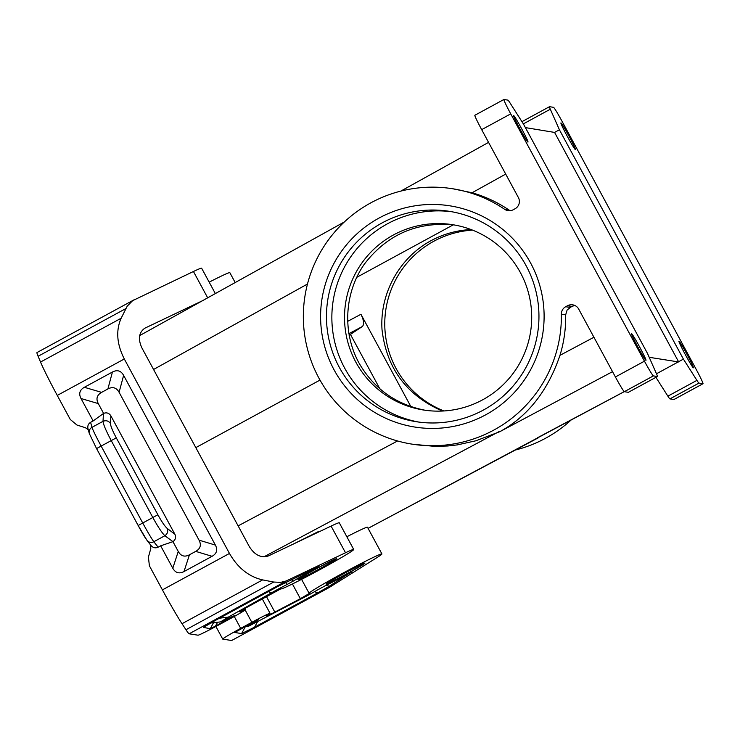 <?xml version="1.0" encoding="UTF-8"?>
<svg xmlns="http://www.w3.org/2000/svg" width="740" height="740" viewBox="0 0 740 740"><rect width="100%" height="100%" fill="white"/><g stroke="black" fill="none" stroke-linecap="round" stroke-linejoin="round"><path stroke-width="1.11" d="M683.409 359.113L678.571 361.749L554.574 132.414L559.412 129.787L683.409 359.113L696.923 380.369L667.878 396.159L655.918 377.345M559.412 129.787L550.32 109.224A16.548 0.869 -118.5 0 1 549.478 106.699A16.548 0.869 -118.5 0 1 549.515 106.69L521.941 121.665M525.382 127.604L554.574 132.414M202.39 300.773L144.818 328.199C138.852 332.473 137.871 339.031 141.876 347.874L249.38 546.693C254.828 555.194 261.202 558.256 268.49 555.888L331.095 526.085L345.515 552.752A41.375 1.656 151.6 0 1 353.72 549.478A41.375 1.656 151.6 0 1 318.108 570.614A41.375 1.656 151.6 0 1 280.923 588.837A41.375 1.656 151.6 0 1 280.913 588.79L246.448 607.605A13.237 0.527 151.6 0 0 239.584 611.869A13.237 0.527 151.6 0 0 241.721 611.055L242.563 610.657L242.23 610.047M215.349 293.577L201.641 268.222A41.375 1.656 151.6 0 0 193.445 271.497L132.636 300.662L127.188 306.221L121.147 318.246C115.736 330.577 116.791 344.156 124.311 358.983L229.465 553.446C237.771 567.895 248.825 576.719 262.626 579.901L273.717 582.038L185.962 629.731A33.106 1.73 -118.5 0 0 189.153 633.791L198.024 635.198A22.07 0.888 -28.4 0 0 218.818 624.902L229.955 618.853A19.314 0.777 151.6 0 0 245.68 609.464A19.314 0.777 151.6 0 0 242.563 610.657M134.107 299.783L37 352.545A33.106 1.73 61.5 0 0 38.101 356.264L40.534 362.045A44.141 2.312 61.5 0 0 57.267 395.419L70.282 419.478L76.951 425.038L85.424 427.72L88.245 429.709M150.608 544.991L150.784 548.599L148.398 557.174L149.406 565.813L162.412 589.882A44.141 2.312 61.5 0 0 182.012 623.709L185.962 629.731M90.604 422.318C88.273 423.798 87.394 425.944 87.977 428.738L89.3 433.501A5.513 5.374 -15.4 0 1 91.991 427.332L90.604 422.318L93.148 420.94L81.021 398.518L98.291 403.587L103.6 413.401L93.148 420.94M89.3 433.501L96.561 448.579L116.291 437.849C112.508 430.717 110.556 425.898 110.436 423.41C108.521 420.82 106.051 420.126 103.017 421.338C103.378 424.547 106.088 430.911 111.139 440.42L152.727 517.334C157.944 526.815 161.995 532.948 164.863 535.732L172.947 541.652L178.257 551.466C180.921 556.175 184.649 557.285 189.449 554.797L195.721 551.383C200.42 548.71 201.53 544.973 199.051 540.163L119.094 392.283L123.617 375.365C120.953 370.657 117.225 369.547 112.425 372.035L84.351 387.298C79.652 389.971 78.542 393.708 81.021 398.518M123.617 375.365L215.386 545.084C217.865 549.894 216.755 553.631 212.066 556.304L183.983 571.567L189.449 554.797M146.557 539.682A16.548 0.869 -118.5 0 1 138.158 525.502L96.561 448.579L138.149 525.483L147.056 540.45L151.108 545.639C153.134 547.868 155.465 548.386 158.12 547.193L160.663 545.815L172.79 568.237C175.454 572.945 179.182 574.046 183.983 571.567M119.094 392.283C116.421 387.575 112.693 386.465 107.892 388.953L101.621 392.367C96.922 395.04 95.812 398.777 98.291 403.587M110.436 423.41L110.852 415.806C109.02 413.04 106.597 412.236 103.6 413.401M110.852 415.806L174.89 534.252C176.203 537.296 175.556 539.765 172.947 541.652M172.762 541.717L160.663 545.815M147.056 540.45A5.513 5.263 -38.1 0 0 153.837 541.726L164.863 535.732C167.527 533.827 168.313 531.394 167.222 528.434C164.918 526.427 161.801 521.876 157.879 514.763L138.149 525.502M353.72 549.478L339.299 522.81A41.375 1.656 151.6 0 0 331.095 526.085M569.153 136.41A15.17 0.795 61.5 0 0 560.92 122.923A15.17 0.795 61.5 0 0 564.13 130.296A15.17 0.795 61.5 0 0 567.173 136.095A15.17 0.795 61.5 0 0 575.405 149.582A15.17 0.795 61.5 0 0 569.153 136.41M687.146 354.627A15.17 0.795 -118.5 0 1 693.399 367.799A15.17 0.795 -118.5 0 1 688.404 360.139A15.17 0.795 -118.5 0 1 685.166 354.312A15.17 0.795 -118.5 0 1 678.913 341.14A15.17 0.795 -118.5 0 1 687.146 354.627M549.515 106.69L553.511 107.328A16.548 0.869 -118.5 0 1 562.456 122.044L696.173 369.353A16.548 0.869 -118.5 0 1 703 383.727A16.548 0.869 -118.5 0 1 702.963 383.736L698.967 383.098A16.548 0.869 -118.5 0 1 696.923 380.369M571.373 419.774A129.297 129.019 99 0 1 515.41 450.022M678.571 361.749L656.482 373.774M443.926 410.95A93.795 93.592 99 0 1 472.518 230.112M471.065 229.548C456.793 230.27 443.362 234.016 430.782 240.805C399.221 257.973 379.583 293.789 382.025 329.689C386.585 368.418 406.713 395.539 442.4 411.033M678.71 361.962L649.193 357.3M698.967 383.098L669.922 398.888A16.548 0.869 -118.5 0 1 667.878 396.159M356.634 277.389L453.269 224.831M673.983 399.489A16.548 0.869 -118.5 0 1 673.955 399.517A16.548 0.869 -118.5 0 1 673.918 399.517L669.922 398.888M318.579 569.356A19.314 0.777 -28.4 0 1 300.375 578.365A19.314 0.777 -28.4 0 1 300.338 578.338A19.314 0.777 -28.4 0 1 316.063 568.958A19.314 0.777 -28.4 0 1 334.304 559.976A19.314 0.777 -28.4 0 1 318.579 569.356M293.956 543.761L318.838 531.366L319.079 531.801M311.642 569.874L313.464 569.615A35.862 1.434 151.6 0 0 293.197 581.122L286.935 584.554A19.314 0.777 151.6 0 0 271.043 593.073L228.299 617.132L220.511 621.896L234.284 615.671L229.058 618.705L215.497 626.077L217.569 622.257M220.511 621.896L211.696 622.96L211.612 622.479M286.935 584.554L285.548 582.399M293.197 581.122L291.292 579.568M313.464 569.615C318.829 566.673 319.884 565.971 316.637 567.497L318.681 566.6M316.637 567.497L277.824 586.487L214.609 620.841L203.38 627.446L210.299 628.649L215.497 626.077M345.515 552.752L286.214 580.965L280.71 582.362L273.717 582.038M368.085 528.36L624.273 391.645M346.403 535.945L347.384 536.472M346.773 573.815A19.314 0.777 -28.4 0 1 328.579 582.824A19.314 0.777 -28.4 0 1 328.532 582.796A19.314 0.777 -28.4 0 1 344.257 573.417A19.314 0.777 -28.4 0 1 362.507 564.435A19.314 0.777 -28.4 0 1 346.773 573.815M346.838 536.75A41.375 1.656 -28.4 0 1 367.493 527.259L381.914 553.936A41.375 1.656 -28.4 0 1 376.808 557.701L328.819 587.736L231.713 640.498A33.106 1.73 61.5 0 1 231.638 640.516L222.768 639.11A22.07 0.888 151.6 0 1 222.722 639.082L215.904 626.475M292.411 583.971L300.366 598.688L309.542 593.313A41.375 1.656 -28.4 0 1 309.117 593.295A41.375 1.656 -28.4 0 1 344.729 572.159A41.375 1.656 -28.4 0 1 381.914 553.936M222.722 639.082A22.07 0.888 151.6 0 1 240.694 628.362L251.831 622.312A19.314 0.777 -28.4 0 1 270.072 613.321A19.314 0.777 -28.4 0 1 268.25 614.718L267.593 615.144A13.237 0.527 -28.4 0 0 266.344 616.106A13.237 0.527 -28.4 0 0 274.827 612.091L300.366 598.688M352.027 571.872L346.329 574.813A35.862 1.434 151.6 0 1 324.666 586.099L318.32 589.512A19.314 0.777 151.6 0 1 302.752 598.087L248.409 626.308L258.464 619.5L234.682 632.46L241.592 633.597L254.588 627.159L317.812 592.805L314.519 591.695M349.521 573.102L329.245 586.265L317.812 592.805M612.535 371.656L499.759 431.716C527.712 416.463 547.785 391.007 559.976 355.339C564.01 342.139 565.906 328.634 565.674 314.833L567.136 309.968L571.798 306.425L567.497 305.75A8.279 8.26 -81 0 1 578.689 309.07L615.403 376.965A16.548 0.869 61.5 0 0 624.347 391.682L628.343 392.311A16.548 0.869 61.5 0 0 628.38 392.311A16.548 0.869 61.5 0 0 628.399 392.283L657.425 376.521A16.548 0.869 61.5 0 0 656.584 373.996L647.491 353.433L523.495 124.107L509.971 102.851A16.548 0.869 61.5 0 0 507.936 100.122L503.94 99.484A16.548 0.869 61.5 0 0 503.903 99.493A16.548 0.869 61.5 0 0 510.73 113.868L644.448 361.175A16.548 0.869 61.5 0 0 653.392 375.892L657.388 376.531A16.548 0.869 61.5 0 0 657.425 376.521M195.813 447.626L320.004 380.082M567.497 305.75L565.684 306.73A8.279 8.26 -81 0 0 561.364 314.149A129.297 129.019 99 0 1 412.171 444.157L434.722 446.387L447.783 445.989L457.348 444.888L475.903 440.781L499.759 431.716M519.758 128.594A15.17 0.795 -118.5 0 1 513.505 115.422A15.17 0.795 -118.5 0 1 518.49 123.081A15.17 0.795 -118.5 0 1 521.737 128.908A15.17 0.795 -118.5 0 1 527.99 142.089A15.17 0.795 -118.5 0 1 519.758 128.594M637.751 346.82A15.17 0.795 61.5 0 0 645.983 360.306A15.17 0.795 61.5 0 0 642.764 352.925A15.17 0.795 61.5 0 0 639.721 347.125A15.17 0.795 61.5 0 0 631.488 333.638A15.17 0.795 61.5 0 0 637.751 346.82M485.579 414.881A111.999 111.758 -81 0 0 530.626 263.042A111.999 111.758 -81 0 0 379.13 218.004A111.999 111.758 -81 0 0 334.082 369.843A111.999 111.758 -81 0 0 485.579 414.881M412.171 444.157A129.297 129.019 99 0 1 304.926 296.296A129.297 129.019 99 0 1 504.68 209.328A8.279 8.26 -81 0 0 513.245 209.744L515.059 208.763A8.279 8.26 99 0 0 518.389 197.543L481.675 129.648L510.73 113.868M520.405 272.625A93.795 93.592 99 0 1 423.456 409.997A93.795 93.592 99 0 1 361.703 263.236A93.795 93.592 99 0 1 520.405 272.625M454.258 224.96C416.99 221.408 386.974 234.534 364.219 264.328C344.433 292.883 342.25 331.983 358.743 362.535C373.571 388.5 395.632 404.392 424.936 410.21M339.281 367.271A106.486 106.246 -81 0 0 483.322 410.089A106.486 106.246 -81 0 0 449.337 211.326A106.486 106.246 -81 0 0 339.281 367.271M452.029 211.788A106.486 106.246 -81 0 0 344.674 368.122A106.486 106.246 -81 0 0 418.785 422.068M209.179 282.162A41.375 1.656 -28.4 0 1 229.844 272.681L235.191 282.56M574.823 305.472L571.798 306.425M474.895 115.274A16.548 0.869 61.5 0 0 474.858 115.274A16.548 0.869 61.5 0 0 481.675 129.648M452.547 188.728L472.074 192.761C485.292 196.553 497.595 202.307 508.99 210.012L510.221 210.697M379.87 388.842L350.436 334.406L349.049 335.146M410.876 406.611L360.944 314.278L347.513 321.438M350.436 334.406L362.36 326.516C364.367 324.388 363.895 320.309 360.944 314.278M550.32 109.224L523.346 123.885M144.383 328.449L145.262 327.977M207.681 297.832L193.445 271.497M162.412 589.882L229.465 553.446M57.267 395.419L124.311 358.983M158.12 547.193L153.837 541.726A22.07 1.156 -118.5 0 1 142.644 522.819L101.056 445.906A22.07 1.156 -118.5 0 1 91.991 427.332L103.017 421.338L103.443 413.512M84.351 387.298L101.621 392.367M107.892 388.953L112.425 372.035M116.291 437.849L157.879 514.763M172.79 568.237L178.257 551.466M195.721 551.383L212.066 556.304M199.051 540.163L215.386 545.084M167.222 528.434L174.89 534.252M702.963 383.736L673.918 399.517M228.299 617.132L219.465 618.196M271.043 593.073L268.407 591.602M229.058 618.705L226.819 619.093M210.299 628.649L213.499 622.747M287.065 580.586L189.153 633.791M182.012 623.709L262.626 579.901M40.534 362.045L121.147 318.246M38.101 356.264L125.856 308.58M241.721 611.055L241.444 610.528M368.076 528.332L538.304 437.812M263.903 556.841L499.047 431.605M624.245 391.627L537.591 437.701M245.162 609.982L251.831 622.312M266.344 596.403L274.827 612.091M326.155 584.138A22.07 0.888 -28.4 0 1 344.082 573.389A22.07 0.888 -28.4 0 1 364.885 563.094A22.07 0.888 -28.4 0 1 346.958 573.842A22.07 0.888 -28.4 0 1 326.155 584.138M231.638 640.516L329.559 587.301M245.31 626.715L241.592 633.597M329.245 586.265L326.312 585.275M257.455 621.868L254.588 627.159M256.41 620.481L257.418 620.287M247.604 625.235L250.25 624.884M238.123 525.881L397.556 440.966M615.403 376.965L644.448 361.175M307.479 284.031L153.569 369.482M240.694 628.362L234.275 616.476M569.985 307.414L565.684 306.73M624.347 391.682L653.392 375.892M628.343 392.311L657.388 376.531M565.674 314.833L561.364 314.149M508.99 210.012L504.68 209.328M336.682 558.635A22.07 0.888 151.6 0 0 315.887 568.93A22.07 0.888 151.6 0 0 297.952 579.679A22.07 0.888 151.6 0 0 318.755 569.384A22.07 0.888 151.6 0 0 336.682 558.635M472.074 192.761L505.707 174.085M593.933 337.255L559.976 355.339M362.36 326.516L348.79 333.74M703 383.727L673.955 399.517M245.088 608.373L245.68 609.464M301.578 579.346L309.117 593.295M262.191 598.743L270.072 613.321M327.515 582.954L327.302 583.157C328.421 581.686 361.629 563.723 363.479 563.593L363.192 563.667M244.737 626.798L248.409 626.308M344.368 221.935L139.694 335.581M474.858 115.274L503.903 99.493M299.321 578.495L299.099 578.699C300.218 577.228 333.435 559.264 335.276 559.135L334.989 559.209M400.839 191.087L488.566 142.385"/></g></svg>
